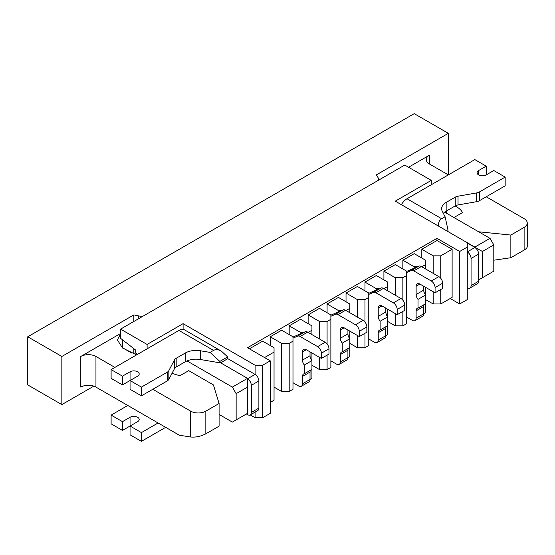 <?xml version="1.0" encoding="UTF-8"?>
<svg xmlns="http://www.w3.org/2000/svg" width="555" height="555" viewBox="0 0 555 555"><rect width="100%" height="100%" fill="white"/><g stroke="black" fill="none" stroke-linecap="round" stroke-linejoin="round"><path stroke-width="0.83" d="M289.19 391.469L292.984 389.284L292.984 341.159L289.19 343.344L289.19 391.469L281.614 391.469L274.038 387.099M289.19 343.344L281.614 343.344L270.25 336.781L281.614 330.218L292.984 336.781L292.984 341.159M327.082 355.158L327.082 369.595L330.87 367.41L330.87 319.285L327.082 321.47L327.082 343.933M327.082 321.47L319.507 321.47L308.136 314.907L319.507 308.344L330.87 314.907L330.87 319.285M311.924 365.225L319.507 369.595L327.082 369.595M364.975 333.284L364.975 347.721L368.763 345.536L368.763 297.404L364.975 299.596L364.975 322.053M364.975 299.596L357.392 299.596L346.029 293.033L357.392 286.47L368.763 293.033L368.763 297.404M349.817 343.344L357.392 347.721L364.975 347.721M402.861 311.404L402.861 325.847L406.648 323.655L406.648 275.53L402.861 277.715L402.861 300.179M402.861 277.715L395.285 277.715L383.914 271.159L395.285 264.596L406.648 271.159L406.648 275.53M387.709 321.47L395.285 325.847L402.861 325.847M311.924 334.596L311.924 330.218L308.136 332.41M302.454 383.817A5.356 3.094 60 0 1 301.344 386.266L308.92 381.896A5.356 3.094 60 0 0 310.03 379.44L302.454 383.817L302.454 376.45L310.03 372.072L310.03 379.44L311.924 378.35L311.924 369.38L304.348 373.751L304.348 365.003A5.356 3.094 60 0 1 302.454 360.119L302.454 351.877A5.356 3.094 60 0 1 303.564 349.421A5.356 3.094 60 0 1 306.242 349.692L321.4 358.44L321.4 353.188A5.356 3.094 60 0 0 317.613 346.625L300.089 336.51A5.356 3.094 60 0 0 297.591 336.15L292.984 338.148M311.924 369.38L311.924 352.973M349.817 312.722L349.817 308.344L346.029 310.529M340.347 361.943A5.356 3.094 60 0 1 339.237 364.392L346.813 360.022A5.356 3.094 60 0 0 347.923 357.566L340.347 361.943L340.347 354.576L347.923 350.198L347.923 357.566L349.817 356.47L349.817 347.499L342.241 351.877L342.241 343.129A5.356 3.094 60 0 1 340.347 338.245L340.347 330.003A5.356 3.094 60 0 1 341.457 327.547A5.356 3.094 60 0 1 344.135 327.811L359.286 336.566L359.286 331.314A5.356 3.094 60 0 0 355.498 324.751L337.981 314.636A5.356 3.094 60 0 0 335.484 314.276L330.87 316.274M349.817 347.499L349.817 331.092M387.709 290.841L387.709 286.47L383.914 288.655M378.233 340.062A5.356 3.094 60 0 1 377.123 342.518L384.705 338.141A5.356 3.094 60 0 0 385.815 335.692L378.233 340.062L378.233 332.695L385.815 328.324L385.815 335.692L387.709 334.596L387.709 325.625L380.126 330.003L380.126 321.248A5.356 3.094 60 0 1 378.233 316.371L378.233 308.129A5.356 3.094 60 0 1 379.342 305.673A5.356 3.094 60 0 1 382.02 305.937L397.179 314.685L397.179 309.44A5.356 3.094 60 0 0 393.391 302.877L375.867 292.762A5.356 3.094 60 0 0 373.376 292.402L368.763 294.4M387.709 325.625L387.709 309.218M425.595 268.967L425.595 264.596L421.807 266.782M416.125 318.188A5.356 3.094 60 0 1 415.015 320.644L422.591 316.267A5.356 3.094 60 0 0 423.701 313.811L416.125 318.188L416.125 310.821L423.701 306.443L423.701 313.811L425.595 312.722L425.595 303.751L418.019 308.129L418.019 299.374A5.356 3.094 60 0 1 416.125 294.49L416.125 286.248A5.356 3.094 60 0 1 417.235 283.799A5.356 3.094 60 0 1 419.913 284.063L435.071 292.811L435.071 287.559A5.356 3.094 60 0 0 431.284 280.997L413.759 270.882A5.356 3.094 60 0 0 411.262 270.528L406.648 272.526M425.595 303.751L425.595 287.344M440.753 289.53L440.753 303.967L452.117 297.411L452.117 249.278L440.753 255.841L440.753 278.305M246.378 414.002L247.516 414.661A5.356 3.094 -120 0 0 250.194 414.925L257.77 410.554A5.356 3.094 -120 0 0 258.88 408.098L258.88 380.973A5.356 3.094 -120 0 0 255.092 374.41L255.092 365.218L262.668 365.218L262.668 417.721L270.25 413.35L270.25 360.847L247.516 347.721L436.965 238.345L459.7 251.471L467.275 247.093L467.275 242.715L474.851 247.093L490.01 238.345L493.797 244.908L482.434 251.471L482.434 277.722L493.797 271.159L493.797 244.908M262.668 417.721L255.092 417.721L255.092 412.094M250.222 414.911L255.092 417.721M450.223 298.5L459.7 303.967L467.275 299.596L467.275 247.093M431.284 184.746L431.284 180.375L395.285 201.153L467.275 242.715M431.284 180.375L404.755 165.057L120.581 329.129L147.103 344.44L183.101 323.655L183.101 329.392M255.092 365.218L183.101 323.655M262.668 365.218L270.25 360.847M459.7 303.967L459.7 251.471M133.845 348.651L133.845 353.93M120.581 329.129L120.581 338.314L135.739 350.129L135.739 353.188L137.633 354.284M444.659 212.163L490.01 238.345M467.275 243.152L482.434 251.471M219.093 414.439L232.358 422.098L236.146 419.913L236.146 393.662L232.358 387.099L187.007 360.916M236.146 419.913L247.516 413.35L247.516 387.099L236.146 393.662M232.358 387.099L247.516 378.344L219.856 362.38M147.103 348.817L147.103 344.44M247.516 378.344L247.516 387.099M478.646 279.907L482.434 277.722M436.965 238.345L436.965 240.53L452.117 249.278M270.25 402.41L274.038 400.224L274.038 352.099L264.562 357.566M249.41 348.817L262.668 341.159L274.038 347.721L274.038 352.099M270.25 336.781L270.25 345.536M289.19 334.596L289.19 325.847L300.56 319.285L311.924 325.847L311.924 330.218M308.136 314.907L308.136 323.655M327.082 312.722L327.082 303.967L338.446 297.404L349.817 303.967L349.817 308.344M346.029 293.033L346.029 301.781M364.975 290.841L364.975 282.093L376.339 275.53L387.709 282.093L387.709 286.47M383.914 271.159L383.914 279.907M402.861 268.967L402.861 260.219L414.231 253.656L425.595 260.219L425.595 264.596M436.965 240.53L421.807 249.278L421.807 258.033M433.177 291.722L433.177 303.967L425.595 299.596M433.177 273.344L433.177 255.841L421.807 249.278M433.177 303.967L440.753 303.967M440.753 255.841L433.177 255.841M395.285 325.847L395.285 313.596M395.285 295.218L395.285 277.715M357.392 347.721L357.392 335.47M357.392 317.092L357.392 299.596M319.507 369.595L319.507 357.344M319.507 338.973L319.507 321.47M281.614 391.469L281.614 343.344M289.19 325.847L300.56 332.41L303.717 332.41M327.082 303.967L338.446 310.529L341.609 310.529M364.975 282.093L376.339 288.655L379.495 288.655M402.861 260.219L414.231 266.782L417.388 266.782M414.231 268.148L414.231 266.782M376.339 290.022L376.339 288.655M338.446 311.896L338.446 310.529M300.56 333.777L300.56 332.41M429.383 163.968L429.383 155.213A10.718 6.188 180 0 0 426.247 159.59A10.718 6.188 180 0 0 429.383 163.968L448.329 174.901L448.329 133.339L376.339 174.901L378.052 177.614A10.718 6.188 180 0 1 378.697 179.73A10.718 6.188 180 0 1 378.677 180.118M429.383 155.213L408.549 167.249M93.816 386.141L61.848 404.595L61.848 356.47L133.845 314.907L133.845 321.47M120.581 333.5L80.794 356.47A10.718 6.188 180 0 1 95.953 356.47L95.953 387.099A10.718 6.188 0 0 0 80.794 387.099L80.794 356.47M131.958 353.195L122.475 347.721L122.475 339.792M61.848 404.595L27.75 384.913L27.75 336.781L414.231 113.65L448.329 133.339M133.845 314.907L138.542 315.892L138.542 318.757M142.878 316.253A10.718 6.188 180 0 1 138.542 315.892M61.848 356.47L27.75 336.781M219.093 403.506L205.836 411.158L205.836 433.823L219.093 426.171L219.093 403.506L213.411 384.906L188.721 370.65L180.132 375.61A24.358 14.062 0 0 1 172.106 373.189M120.581 333.867L117.376 339.896L122.53 348.006L136.579 354.888M205.836 411.158A10.718 6.188 180 0 1 190.677 411.158L152.785 389.284M114.899 367.41L95.953 356.47M95.953 387.099L179.314 435.224L190.677 437.007C195.728 437.465 200.785 436.403 205.836 433.823M453.948 217.525L462.537 212.565A24.358 14.062 0 0 0 455.114 205.988M478.646 231.782L510.857 235.056L510.857 257.721L524.114 250.069L524.114 227.404L510.857 235.056M486.222 196.775L524.114 218.656A10.718 6.188 180 0 1 527.25 223.027A10.718 6.188 180 0 1 524.114 227.404M493.797 260.205L510.857 257.721M527.25 223.027L527.25 246.628C527.201 247.717 526.154 248.862 524.114 250.069M141.421 432.602L141.421 441.35L130.05 434.787L130.05 426.039L141.421 432.602L158.092 422.972M165.667 427.35L141.421 441.35M122.475 430.409L122.475 421.661L111.111 415.098L111.111 423.847L122.475 430.409L137.633 421.661A5.356 3.094 180 0 0 139.201 419.476A5.356 3.094 180 0 0 135.892 416.618A5.356 3.094 180 0 0 130.05 417.284L130.05 426.039M111.111 415.098L127.782 405.476M122.475 421.661L130.05 417.284M141.421 387.099L130.05 380.536L130.05 389.284L141.421 395.847L141.421 387.099L167.187 372.225A6.681 3.857 0 0 0 168.852 370.615L174.513 359.883A6.681 3.857 180 0 1 176.178 358.28L185.273 353.029A15.422 8.908 180 0 1 200.528 350.781L210.067 352.404L213.522 350.406C215.742 349.213 218.386 349.47 221.466 351.19L227.647 356.914L219.856 361.416L219.856 362.817L200.528 359.536L200.528 350.781M220.612 362.817L227.807 358.662A11.253 6.493 120 0 0 227.647 356.914M213.522 350.406L178.932 330.44L111.111 369.595L122.475 376.158L130.05 371.781A5.356 3.094 0 0 1 135.892 371.115A5.356 3.094 0 0 1 139.201 373.973A5.356 3.094 0 0 1 137.633 376.158L122.475 384.906L122.475 376.158M141.421 395.847L167.187 380.973A6.681 3.857 0 0 0 168.852 379.37L174.513 368.631A6.681 3.857 180 0 1 176.178 367.028L185.273 361.777A15.422 8.908 180 0 1 200.528 359.536M111.111 369.595L111.111 378.344L122.475 384.906M250.194 414.925A5.356 3.094 -120 0 0 251.304 412.476L251.304 385.343A5.356 3.094 -120 0 0 247.516 378.787L255.092 374.41L227.807 358.662M178.932 330.44A11.253 6.493 -60 0 1 184.558 329.878L221.466 351.19M210.067 352.404L219.856 361.416M443.362 213.363A15.422 8.908 180 0 1 446.158 211.157L455.253 205.905A6.681 3.857 180 0 1 458.035 204.948L476.62 201.68A6.681 3.857 0 0 0 479.402 200.716L505.168 185.842L505.168 177.094L493.797 170.531L486.222 174.901A5.356 3.094 0 0 1 480.38 175.574A5.356 3.094 0 0 1 477.071 172.716A5.356 3.094 0 0 1 478.646 170.531L486.222 166.153L474.851 159.59L407.03 198.745L441.62 218.719L445.075 216.721L442.266 211.219A15.422 8.908 180 0 1 441.641 208.701A15.422 8.908 180 0 1 446.158 202.408L455.253 197.157A6.681 3.857 180 0 1 458.035 196.192L476.62 192.925A6.681 3.857 0 0 0 479.402 191.968L505.168 177.094M447.954 231.123L447.954 229.721L446.359 230.644M478.646 254.093L471.063 258.47A5.356 3.094 60 0 0 467.275 251.908L474.851 247.53A5.356 3.094 60 0 1 478.646 254.093L478.646 281.219A5.356 3.094 60 0 1 477.536 283.674L469.953 288.045A5.356 3.094 60 0 1 467.275 287.781M471.063 258.47L471.063 285.596A5.356 3.094 60 0 1 469.953 288.045M401.404 204.684A11.253 6.493 -60 0 1 407.03 198.745M486.222 166.153L486.222 174.901M438.311 225.996C438.367 222.465 439.47 220.037 441.62 218.719M447.954 229.721L445.075 216.721M435.071 292.811L442.647 288.44L442.647 283.189A5.356 3.094 60 0 0 438.859 276.626L421.335 266.511A5.356 3.094 60 0 0 418.845 266.15L406.648 271.43M406.648 317.092L412.337 320.374A5.356 3.094 60 0 0 415.015 320.644M423.701 286.248L423.701 290.119A5.356 3.094 60 0 0 425.595 295.003L418.019 299.374M423.701 306.443A5.356 3.094 60 0 1 424.207 304.549M416.125 310.821A5.356 3.094 60 0 1 417.235 308.365A5.356 3.094 60 0 1 418.019 308.129M397.179 314.685L404.755 310.314L404.755 305.063A5.356 3.094 60 0 0 400.967 298.5L383.45 288.385A5.356 3.094 60 0 0 380.952 288.024L368.763 293.304M368.763 338.973L374.445 342.255A5.356 3.094 60 0 0 377.123 342.518M385.815 308.129L385.815 311.993A5.356 3.094 60 0 0 387.709 316.877L380.126 321.248M385.815 328.324A5.356 3.094 60 0 1 386.322 326.43M378.233 332.695A5.356 3.094 60 0 1 379.342 330.246A5.356 3.094 60 0 1 380.126 330.003M359.286 336.566L366.869 332.188L366.869 326.937A5.356 3.094 60 0 0 363.081 320.374L345.557 310.259A5.356 3.094 60 0 0 343.059 309.905L330.87 315.178M330.87 360.847L336.552 364.129A5.356 3.094 60 0 0 339.237 364.392M347.923 330.003L347.923 333.867A5.356 3.094 60 0 0 349.817 338.751L342.241 343.129M347.923 350.198A5.356 3.094 60 0 1 348.429 348.304M340.347 354.576A5.356 3.094 60 0 1 341.457 352.12A5.356 3.094 60 0 1 342.241 351.877M321.4 358.44L328.976 354.062L328.976 348.817A5.356 3.094 60 0 0 325.188 342.255L307.664 332.133A5.356 3.094 60 0 0 305.174 331.779L292.984 337.058M292.984 382.721L298.666 386.002A5.356 3.094 60 0 0 301.344 386.266M310.03 351.877L310.03 355.748A5.356 3.094 60 0 0 311.924 360.625L304.348 365.003M310.03 372.072A5.356 3.094 60 0 1 310.536 370.178M302.454 376.45A5.356 3.094 60 0 1 303.564 373.994A5.356 3.094 60 0 1 304.348 373.751M190.677 411.158L190.677 437.007M446.275 213.092L446.275 211.087M251.304 412.476L258.88 408.098M251.304 385.343L258.88 380.973M130.05 380.536L130.05 371.781M167.187 380.973L167.187 372.225M168.852 379.37L168.852 370.615M174.513 368.631L174.513 359.883M176.178 367.028L176.178 358.28M185.273 361.777L185.273 353.029M478.646 281.219L471.063 285.596M478.646 174.901L478.646 170.531M479.402 200.716L479.402 191.968M446.158 211.157L446.158 202.408M455.253 205.905L455.253 197.157M458.035 204.948L458.035 196.192M476.62 201.68L476.62 192.925M418.845 266.15L411.262 270.528M419.913 284.063L416.125 286.248M423.701 290.119L416.125 294.49M442.647 283.189L435.071 287.559M421.335 266.511L413.759 270.882M438.859 276.626L431.284 280.997M380.952 288.024L373.376 292.402M382.02 305.937L378.233 308.129M385.815 311.993L378.233 316.371M404.755 305.063L397.179 309.44M383.45 288.385L375.867 292.762M400.967 298.5L393.391 302.877M343.059 309.905L335.484 314.276M344.135 327.811L340.347 330.003M347.923 333.867L340.347 338.245M366.869 326.937L359.286 331.314M345.557 310.259L337.981 314.636M363.081 320.374L355.498 324.751M305.174 331.779L297.591 336.15M306.242 349.692L302.454 351.877M310.03 355.748L302.454 360.119M328.976 348.817L321.4 353.188M307.664 332.133L300.089 336.51M325.188 342.255L317.613 346.625M378.697 180.104L378.697 179.73"/></g></svg>
